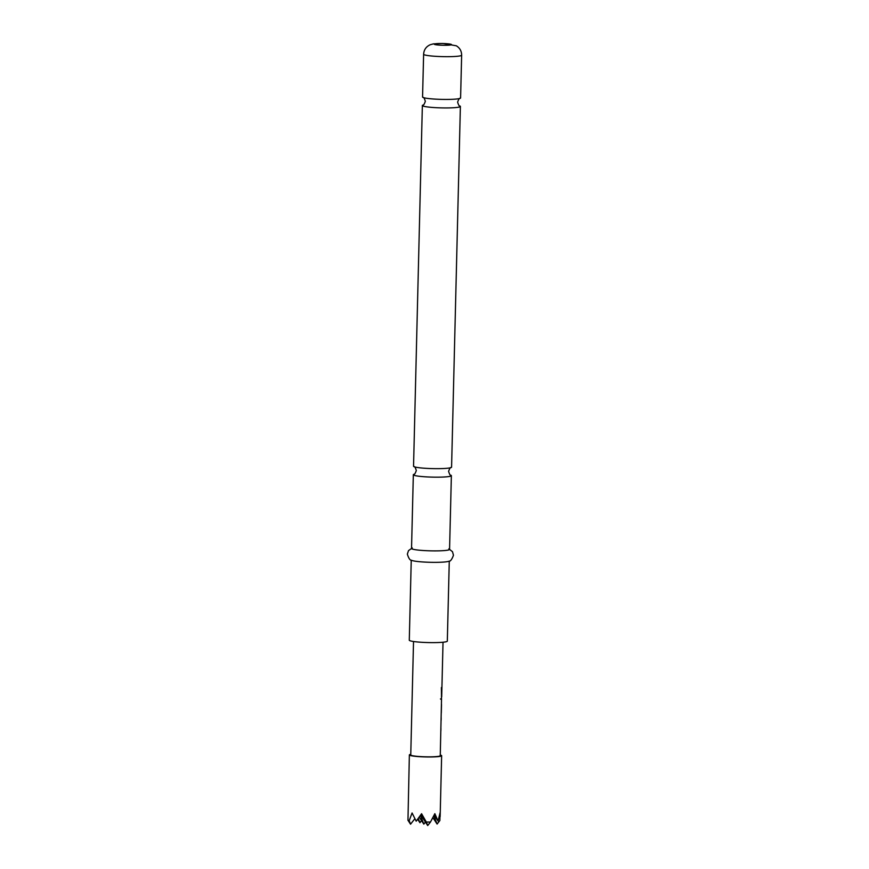 <?xml version="1.0" encoding="UTF-8"?>
<svg xmlns="http://www.w3.org/2000/svg" width="869" height="869" viewBox="0 0 869 869"><rect width="100%" height="100%" fill="white"/><g stroke="black" fill="none" stroke-linecap="round" stroke-linejoin="round"><path stroke-width="1.3" d="M423.149 97.502C423.659 97.046 424.387 98.327 425.343 101.336C424.246 104.291 423.453 105.529 422.964 105.051A19.02 1.912 1.4 0 0 422.356 105.518A19.02 1.912 1.4 0 0 423.127 106.072A19.02 1.912 1.4 0 0 446.72 107.941A19.02 1.912 1.4 0 0 460.385 106.442A19.02 1.912 1.4 0 0 459.799 105.953C459.299 106.398 458.56 105.127 457.615 102.118C458.713 99.164 459.505 97.925 459.983 98.403A19.02 1.912 -178.6 0 1 446.938 99.435A19.02 1.912 -178.6 0 1 423.333 97.567A19.02 1.912 -178.6 0 1 423.149 97.502A19.02 1.912 -178.6 0 1 422.562 97.013L423.616 54.247A19.02 1.912 -178.6 0 0 424.376 54.812A19.02 1.912 -178.6 0 0 445.308 56.67A19.02 1.912 -178.6 0 0 461.645 55.181L460.592 97.936A19.02 1.912 -178.6 0 1 459.983 98.403M414.133 466.729C414.632 466.273 415.371 467.555 416.316 470.553C415.219 473.507 414.426 474.756 413.948 474.278A19.02 1.912 1.4 0 0 413.329 474.735A19.02 1.912 1.4 0 0 414.1 475.3A19.02 1.912 1.4 0 0 437.704 477.168A19.02 1.912 1.4 0 0 451.369 475.669A19.02 1.912 1.4 0 0 450.772 475.18C450.272 475.625 449.545 474.355 448.589 471.346C449.686 468.391 450.479 467.153 450.957 467.62A19.02 1.912 -178.6 0 1 437.911 468.663A19.02 1.912 -178.6 0 1 414.307 466.794A19.02 1.912 -178.6 0 1 414.133 466.729A19.02 1.912 -178.6 0 1 413.546 466.24L422.356 105.518M440.268 755.031A16.142 1.619 -178.6 0 1 441.637 755.715A16.142 1.619 -178.6 0 1 430.046 756.986A16.142 1.619 -178.6 0 1 409.364 754.933A16.142 1.619 -178.6 0 1 410.765 754.314M433.827 815.752L437.096 824.051L439.866 820.542L440.051 812.852L438.085 821.075L434.848 813.677L430.481 822.041L426.342 822.063L421.584 813.742L416.186 821.183L412.069 812.993L409.18 820.705L407.963 820.26L409.364 754.933M440.865 730.829L440.92 728.428M441.115 720.314L441.18 717.913M441.3 712.938L441.506 704.509M440.474 698.948L441.517 699.73L441.376 687.585L441.691 696.884L443.027 642.224M441.713 695.754L441.887 688.856M413.525 641.496L410.755 754.965A14.751 1.477 -178.6 0 0 429.655 756.845A14.751 1.477 -178.6 0 0 440.257 755.682L441.517 699.73M442.006 683.881L442.071 681.47M442.267 673.366L442.321 670.955M442.386 668.228L442.451 665.817M448.838 548.839L452.477 551.685L453.455 555.237C451.88 559.614 450.24 561.656 448.523 561.363A19.02 1.912 -178.6 0 1 430.296 562.297A19.02 1.912 -178.6 0 1 412.025 560.483A19.02 1.912 -178.6 0 1 411.982 560.472A19.02 1.912 -178.6 0 1 411.743 560.375M449.273 561.092L447.318 641.126A19.02 1.912 -178.6 0 1 430.991 642.615A19.02 1.912 -178.6 0 1 410.059 640.757A19.02 1.912 -178.6 0 1 409.288 640.192L411.243 560.157M451.369 475.669L449.566 549.393A19.02 1.912 -178.6 0 1 433.229 550.881A19.02 1.912 -178.6 0 1 412.297 549.023A19.02 1.912 -178.6 0 1 411.537 548.458L413.329 474.735M460.385 106.442L451.576 467.164A19.02 1.912 -178.6 0 1 450.957 467.62M409.18 820.705L410.548 824.192L414.774 818.848M438.085 821.075L434.152 815.1M426.342 822.063L427.711 825.55L430.481 822.041M418.261 818.457L419.933 822.704L417.663 819.261M437.096 824.051L432.86 817.62M410.548 824.192L407.963 820.26M420.411 815.459L423.822 824.127L419.227 817.132M423.822 824.127L425.43 822.085M419.933 822.704L421.541 820.662M427.711 825.55L420.748 814.97M441.604 687.346L441.615 697.025M451.174 44.352A8.647 0.869 -178.6 0 1 445.308 45.286A8.647 0.869 -178.6 0 1 434.587 44.438A8.647 0.869 -178.6 0 1 440.442 43.504A8.647 0.869 -178.6 0 1 451.174 44.352M441.637 755.715L440.148 816.632M461.645 55.181C461.591 51.086 459.82 47.958 456.344 45.796L442.908 43.472L433.392 43.874L430.166 44.754C426.114 46.622 423.931 49.783 423.616 54.247M412.286 547.948L408.517 550.609L407.355 554.107C408.712 558.561 410.255 560.679 411.982 560.472M441.463 697.025L441.398 699.545"/></g></svg>
